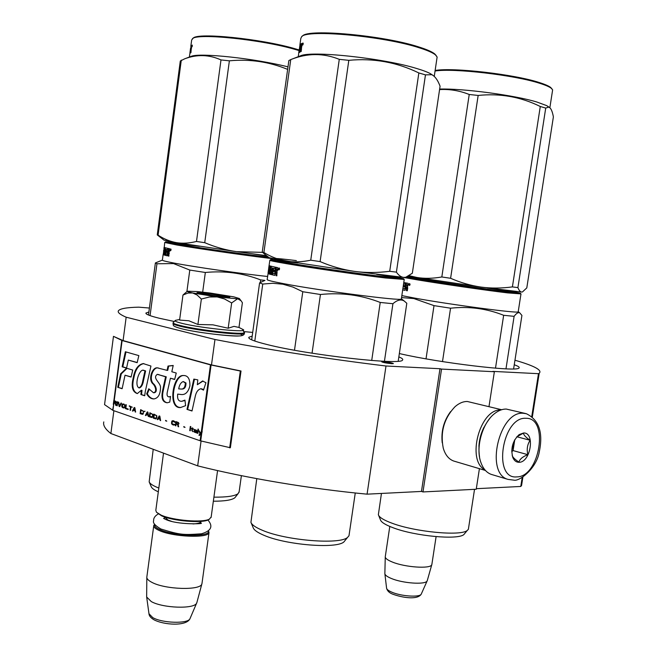 <?xml version="1.0" encoding="UTF-8"?>
<svg xmlns="http://www.w3.org/2000/svg" width="657" height="657" viewBox="0 0 657 657"><rect width="100%" height="100%" fill="white"/><g stroke="black" fill="none" stroke-linecap="round" stroke-linejoin="round"><path stroke-width="0.99" d="M476.325 488.685L520.779 486.459L521.568 485.507L522.471 479.774M422.985 491.937L441.537 369.078L439.985 368.725L421.466 491.436L422.985 491.937L476.235 489.243L479.413 468.671M421.466 491.436L367.074 494.163L385.988 365.998L439.985 368.725M103.79 421.901C102.894 425.293 105.26 429.169 110.885 433.521L197.675 465.854C245.997 478.041 309.997 488.8 367.074 494.163M531.776 416.407L538.477 373.685L539.192 373.283C542.534 370.211 534.453 365.859 514.965 360.225M520.779 486.459L522.184 477.524M538.477 373.685L492.824 371.386L494.368 371.731L488.989 406.576M441.537 369.078L494.368 371.731M229.671 447.86L240.331 371.033L210.478 364.873L122.103 340.54L113.472 336.343L104.553 404.63L112.938 410.379L200.098 440.748L230.369 447.754L241.02 371L211.488 364.922L214.97 339.488C264.04 349.064 328.681 359.116 385.988 365.998M197.675 465.854L201.075 441.003M211.488 364.922L123.089 340.597L126.16 317.208L214.97 339.488M110.885 433.521L113.883 410.707M149.41 308.034L138.709 307.164C126.292 307.451 119.484 308.733 118.293 310.999C117.628 312.592 120.256 314.654 126.16 317.208M383.327 361.695L381.676 361.785C382.941 362.533 386.308 363.165 391.777 363.682L393.395 363.6C392.139 362.853 388.78 362.221 383.327 361.695M514.259 364.775C518.324 366.195 519.892 367.288 518.956 368.035C517.396 372.174 439.27 362.869 399.735 353.638L399.349 353.548M398.848 356.907C402.092 358.221 403.316 359.272 402.511 360.069C401.739 365.481 308.059 354.985 267.268 344.58C254.062 341.303 247.935 338.856 248.88 337.255L252.189 336.121M173.744 321.363L159.232 318.234C149.927 315.927 145.493 314.194 145.928 313.028L148.876 312.026M252.707 332.426L244.544 331.645M489.966 418.197C480.916 429.645 477.45 442.629 479.561 457.165M525.69 413.549L506.235 409.056C502.383 409.015 498.523 410.51 494.664 413.54C482.378 422.771 475.356 447.655 480.899 462.503C483.133 468.728 486.582 472.695 491.255 474.387L492.265 474.691M525.887 418.295C502.194 416.513 492.43 479.544 516.706 476.892C539.873 477.212 549.351 417.359 525.887 418.295M523.58 432.988L519.145 434.606C512.641 440.822 510.522 448.419 512.772 457.379C514.144 460.647 516.221 462.282 518.997 462.282C530.642 462.627 535.414 432.306 523.58 432.988M512.197 455.531L512.46 456.172C513.265 457.757 515.408 459.736 518.899 462.101C519.843 459.038 522.841 456.566 527.867 454.685C526.561 449.331 527.316 444.534 530.133 440.289C525.846 437.365 523.613 434.975 523.44 433.103L516.731 436.889M530.133 440.289L516.845 436.749M527.867 454.685L513.076 450.587L514.768 439.73M511.729 451.688L513.076 450.587M511.746 450.439L514.185 443.467L514.423 440.379M478.912 446.292C479.273 439.574 480.965 433.226 483.995 427.239M484.907 469.862C466.117 460.319 479.963 408.597 500.872 409.984M454.66 461.313L453.716 461.033C448.78 459.227 445.298 454.956 443.27 448.222C440.124 432.166 444.042 418.328 455.022 406.708C459.062 403.168 463.169 401.427 467.332 401.484L501.619 409.73M442.227 442.793C440.978 431.279 443.771 420.882 450.595 411.602M385.273 556.504C384.994 558.187 387.367 560.043 392.401 562.063C405.106 567.311 430.163 569.044 431.739 564.848L431.936 563.961M384.838 573.43C384.838 574.998 387.014 576.682 391.35 578.48C402.634 583.285 424.857 584.886 427.05 581.092L427.403 580.164M205.485 294.172C210.815 295.338 224.07 296.898 223.38 296.282L221.228 295.65C213.082 294.18 207.16 293.457 203.448 293.482L205.485 294.172M209.706 518.94L208.565 519.72C202.315 523.498 172.939 521.1 161.548 515.811L156.465 512.238L161.006 515.063C172.725 520.5 202.997 522.972 209.419 519.096L211.16 517.01M156.465 512.238L155.816 510.349L163.527 453.133M154.814 524.442C154.083 526.011 155.709 527.711 159.692 529.542C173.933 536.432 211.373 537.303 208.359 530.848M154.682 524.245L153.779 525.46C153.434 526.996 155.151 528.639 158.937 530.371C172.569 536.991 208.622 538.469 209.008 532.581L208.524 530.692M146.815 577.109C146.708 578.817 148.408 580.566 151.915 582.365C165.096 589.551 200.27 590.627 201.83 584.057L202.028 583.12M146.815 577.478L146.659 596.991L151.299 601.59C162.928 608.177 193.946 609.22 196.583 603.249L196.969 602.182M237.522 298.82L231.658 302.934L224.48 298.943L217.114 296.915L237.522 298.82L239.329 298.5L233.769 296.849L210.133 293.03L197.609 291.593L187.491 291.207C186.859 291.503 188.567 292.094 192.632 292.965L187.943 293.047L182.966 295.05L186.235 292.16M239.879 333.97C254.029 338.692 202.808 334.241 181.718 328.771M182.966 295.05L179.599 320.066L188.879 320.78L197.913 324.476L212.975 324.837L228.176 328.229L233.999 326.365L238.976 327.449L242.548 329.28C252.083 333.263 201.888 328.426 181.775 323.301C175.099 321.626 173.366 320.567 176.593 320.115L176.561 320.115M203.383 292.808C213.977 293.769 231.806 296.792 229.663 297.276L223.594 297.063C213.763 296.184 196.73 293.383 196.985 292.685L203.383 292.808M201.362 299.034L209.435 296.997L217.114 296.915L192.632 292.965L197.084 295.001L201.362 299.034L197.913 324.476M238.976 327.449L242.392 302.729L241.07 300.758L237.752 298.812M228.176 328.229L231.658 302.934M197.568 292.989L206.544 293.556M220.35 295.469L229.112 297.358M406.174 277.131L417.909 279.151C442.136 283.175 486.402 289.573 506.982 292.012L520.418 293.26L508.625 290.723M403.119 277.369L417.285 279.849C441.791 283.939 486.64 290.419 507.459 292.874L520.886 293.893M514.16 292.431L487.313 287.947M505.98 368.84L514.111 316.337C516.312 313.332 518.184 312.174 519.744 312.855L521.921 315.426L513.61 368.914M495.493 368.175L503.656 315.294L514.111 316.337M410.288 276.367L408.465 276.162M504.822 290.254C519.95 292.981 517.24 293.079 496.7 290.558L406.765 276.942M408.096 276.359L414.017 276.999M431.271 279.767L407.315 276.728M401.838 295.609L414.575 298.081C449.445 304.478 517.092 313.463 518.184 311.911L518.233 311.582M402.889 288.497L404.934 288.678L405.788 282.888L408.03 283.298L408.301 283.947L407.365 286.813M407.332 286.813L407.734 287.774L407.291 290.788L406.445 290.632L407.291 290.747M407.069 290.706L407.463 288.053L407.209 287.405L405.788 287.175L407.209 287.405M406.445 290.632L406.584 287.331M402.684 289.885L404.991 290.345L405.788 287.175M402.692 289.844L405.114 290.328M403.776 282.502L405.197 282.773L404.991 284.161L403.57 283.89M403.57 283.881L404.999 284.128M403.365 285.278L404.441 285.483L404.236 286.871L403.16 286.666L404.236 286.83M404.86 288.842L405.541 288.875M404.778 288.875L405.426 288.957M404.934 288.678L405.558 288.752M405.812 287.183L406.018 285.787M406.223 284.399L406.428 283.003M407.209 284.58L407.833 284.662M407.307 284.834L407.135 286L405.993 285.787L406.207 284.391M407.135 286L407.751 286.074L407.931 284.908M408.826 284.637L409.557 283.578L410.075 284.637L409.582 285.425L408.884 285.039L409.196 284.456M401.55 297.58L413.844 298.557L434.006 305.628L450.554 308.199C469.114 306.203 486.812 308.568 503.656 315.294M442.498 361.596L450.554 308.199M426.023 358.845L434.006 305.628M378.687 515.49L380.395 519.72C381.093 522.192 385.413 524.894 393.346 527.842C414.945 536.104 457.527 540.111 463.817 534.617L467.209 530.511C460.614 536.276 415.134 531.965 392.13 523.243C383.68 520.13 379.097 517.281 378.366 514.702L381.446 493.44M463.817 534.617L465.099 533.065M467.209 530.511L468.367 529.328L468.581 527.949M409.295 283.808L409.82 284.013L409.64 285.237L409.311 284.571L409.097 285.138L409.295 283.808L409.894 283.881L409.779 284.695M512.403 286.912L517.913 287.602C519.005 290.493 520.303 291.971 521.798 292.053L481.014 287.076C490.927 288.431 501.39 288.374 512.403 286.912L540.284 106.491C520.755 96.866 500.043 93.187 478.156 95.446L469.229 94.485L441.824 276.975L450.603 278.281L478.156 95.446M551.921 88.826L550.582 87.389C548.587 85.895 544.825 84.277 539.298 82.536C514.168 74.257 453.059 67.277 435.131 70.471M522.422 291.971L526.799 287.897L553.383 116.88C552.315 110.967 550.755 107.707 548.685 107.116L545.721 108.076L517.913 287.602M450.603 278.281C460.491 282.625 470.634 285.557 481.014 287.076L416.981 277.484C424.578 278.732 432.864 278.56 441.824 276.975M409.229 275.702L416.981 277.484L408.605 276.08M439.574 89.574C449.659 89.007 459.547 90.641 469.229 94.485M540.284 106.491L545.721 108.076M549.252 107.313L546.772 105.662L536.909 102.032C514.636 95.208 463.242 88.375 439.648 89.056M435.057 71.005C453.905 68.024 514.71 75.087 539.799 83.324C545.392 85.082 549.195 86.716 551.207 88.219L552.636 89.845L552.43 91.167M177.768 242.868L165.621 241.817L177.53 244.314C196.878 247.632 240.667 253.955 265.691 257.051L268.82 257.437M164.726 242.474L176.815 244.995C196.386 248.362 240.749 254.776 266.077 257.889L273.041 258.735M260.32 282.453L260.673 279.915L264.968 280.399M268.541 257.224C247.804 254.817 201.748 248.256 182.26 244.913C168.003 242.433 167.757 241.957 181.529 243.484M267.103 256.099L253.536 253.972M199.449 246.276L171.838 242.918M163.125 254.505L162.378 260.106C162.065 260.55 166.073 261.56 174.392 263.137C194.998 267.079 243.18 273.969 267.596 276.466M163.971 248.642L164.086 247.812M166.87 252.337L166.073 252.222L165.893 254.07L167.28 254.152L168.044 248.395L169.613 248.707L169.793 249.34L169.038 252.214M169.021 252.206L168.882 256.148L168.282 256.025L168.89 256.099M168.282 256.025L168.463 252.748L169.292 253.011M167.371 255.762L165.392 255.368L167.264 255.803L167.913 252.633L169.161 252.838M167.913 252.633L168.463 252.748M165.392 255.368L166.139 254.128M166.385 252.263L166.566 250.917M166.747 249.512L166.032 249.373L165.318 254.752M164.899 255.195L165.679 249.29L166.755 249.471M165.334 255.302L165.687 254.801M166.09 249.34L165.367 249.208L164.57 255.154M165.367 249.208L166.098 249.307M163.232 254.637L163.65 251.5L163.421 254.776L164.275 255.064L164.464 254.53L164.62 249.003M163.421 254.776L164.365 254.957M164.168 254.875L164.817 251.861M163.158 254.62L164.283 248.773M163.716 249.98L163.568 251.344M163.93 248.633L164.094 247.344M164.718 242.532L163.692 253.208L164.258 253.635M167.469 249.635L166.5 249.479L167.461 249.693L167.642 248.313L164.644 247.582L164.102 251.089L164.496 251.82M164.102 251.688L164.825 251.795L164.923 250.58M165.121 249.069L165.326 247.779M166.5 249.479L166.254 250.851L167.042 251.023L166.862 252.411L166.073 252.222M167.28 254.152L167.707 254.21M168.192 252.674L168.373 251.311M168.562 249.898L168.742 248.535M164.135 248.831L163.971 250.202L164.275 248.847M168.98 250.005L169.662 250.333M169.046 250.251L168.89 251.417L168.093 251.253L168.282 249.865M168.89 251.417L169.506 251.491M166.114 255.466L166.04 254.85M170.311 250.678L170.426 249.816M170.171 249.783L170.73 248.929L171.083 249.956L170.5 250.81L170.434 249.816M150.059 315.631L156.949 263.761L155.389 262.931L162.378 260.106M148.482 315.032L155.372 263.022M156.949 263.761L173.555 263.588L189.791 270.06L205.337 272.483C224.579 270.618 243.024 273.098 260.673 279.915M202.676 292.119L205.337 272.483M186.884 291.667L189.791 270.06M158.822 488.028L157.458 487.494C152.695 485.523 149.927 483.659 149.164 481.885L153.221 449.298M158.312 491.797C154.305 490.048 151.964 488.381 151.274 486.796L149.164 481.885M213.344 501.217C224.735 501.209 231.905 500.059 234.845 497.768L235.658 496.741M213.903 497.152C226.805 497.275 234.886 496.092 238.146 493.596L239.164 491.633M170.442 250.498L170.524 249.167L171.025 249.233M170.615 250.539L170.524 249.167M266.553 255.663L236.536 251.656L262.488 252.362M299.157 49.965L294.714 48.659C261.231 38.845 198.094 32.39 193.289 38.057L191.663 39.987L190.809 46.376M196.492 241.464C189.208 243.271 182.498 243.657 176.355 242.63L236.536 251.656C225.704 250.071 215.11 247.081 204.738 242.688L196.492 241.464L220.99 59.935C209.123 54.564 197.001 54.203 184.609 58.843L180.297 61.027L157.253 234.91L158.091 235.165L181.291 60.132M158.091 235.165C163.831 238.959 169.917 241.448 176.355 242.63L164.078 240.183L157.253 234.91M204.738 242.688L229.375 60.822L220.99 59.935M229.375 60.822C249.644 58.9 269.066 61.758 287.635 69.387M287.988 66.866C254.768 58.424 199.712 52.544 191.22 56.346L190.661 56.559M192.452 38.673C197.264 32.965 261.223 39.51 295.116 49.423L299.075 50.581M191.811 45.916L191.179 45.801L191.811 45.358L191.294 48.963M191.253 48.955L190.9 52.774L190.973 49.727L190.045 53.414M190.571 48.117L189.873 53.381L190.571 48.117M190.497 51.911L190.029 52.355L190.883 47.263M192.123 45.415L192.14 46.688M191.179 45.801L190.53 51.657M190.949 48.478L191.409 46.877L190.949 48.478L191.425 48.561M191.967 46.138L192.361 45.095L192.082 46.162M192.181 45.407L192.197 46.663M281.188 260.246L270.889 259.466C269.723 259.704 275.209 260.87 287.355 262.94C311.073 267.005 359.716 274.035 384.838 277.024L403.612 278.74L393.428 276.408M269.863 260.18C269.173 260.492 274.757 261.667 286.608 263.703C310.613 267.826 359.888 274.946 385.314 277.96L404.129 279.447M397.157 277.862L376.666 274.355M384.435 361.276L392.927 303.723C397.247 299.904 401.033 299.025 404.285 301.07L406.806 303.279L398.216 361.178M371.714 360.496L380.231 302.45L392.927 303.723M389.445 275.94C403.488 278.625 398.216 278.453 373.611 275.431C349.516 272.384 312.067 266.914 292.184 263.531C274.7 260.5 272.351 259.63 285.146 260.928M297.859 263.005L277.197 260.591M268.146 273.098L267.177 279.455C266.446 280.046 271.99 281.459 283.799 283.701C319.877 290.657 400.967 301.169 401.328 299.058L401.378 298.713M268.04 273.082L268.705 268.228M269.674 267.218L269.797 266.299M268.721 267.925L269.846 260.312M274.125 271.546L273.025 271.374L272.836 273.411L274.716 273.567L275.603 267.218L277.665 267.629L277.903 268.335L276.991 271.481M276.958 271.481L276.852 275.833L276.071 275.677L276.86 275.776M276.794 275.759L276.983 272.154L275.529 271.908L276.983 272.154M276.071 275.677L276.252 272.055M274.872 275.357L272.187 274.823L274.741 275.39L275.529 271.908M272.187 274.823L272.055 274.133L272.827 274.24L272.934 273.427M273.222 271.398L273.427 269.896M273.64 268.368L272.885 268.212L272.055 274.133M271.464 274.593L270.988 274.536L271.456 274.651L272.376 268.097L273.649 268.311M272.376 268.097L272.885 268.212M272.097 274.733L272.318 274.174M272.68 268.138L271.908 267.99L270.988 274.536M271.908 267.99L272.688 268.097M268.672 273.805L269.148 270.364L269.091 274.002L270.536 274.412L270.799 273.829L271.325 270.068L270.528 269.206L270.733 267.703M269.091 274.002L270.643 274.339M269.896 274.109L269.978 272.696M269.148 270.364L269.715 270.438M269.37 267.284L270.142 267.391L269 267.128L268.458 273.772M269.805 267.235L269 267.12L268.894 270.15M274.864 268.573L273.542 268.36L274.856 268.639L275.069 267.112L270.684 266.118L270.002 269.978L270.709 270.824L270.528 272.598L269.469 272.548L270.216 265.986L269.14 265.584L268.565 270.109M269.025 266.192L269.896 265.896M270.052 270.643L271.218 270.856M270.848 270.75L270.914 269.313M271.127 267.752L271.398 266.299M273.542 268.36L273.238 269.855L274.33 270.093L274.117 271.612L273.025 271.374M274.659 273.739L275.25 273.87L274.577 273.788M274.716 273.567L275.283 273.64M275.702 271.932L275.915 270.421M276.129 268.885L276.342 267.366M269.846 267.448L269.682 268.968L270.126 267.489M276.876 269.042L277.599 269.132M276.958 269.313L276.786 270.594L275.743 270.388L275.956 268.861M276.786 270.594L277.509 270.684L277.689 269.411M269.707 267.227L269.83 266.307L269.707 267.227M272.959 274.922L272.827 274.24M278.461 269.575L278.56 268.853M278.404 268.828L279.094 267.9L279.562 269.05C278.979 270.323 278.593 270.249 278.404 268.828L278.74 268.869M254.801 341.057L262.751 284.054L259.597 282.863L251.672 339.833M264.902 280.424L259.597 282.863M262.751 284.054L272.803 283.266L282.929 284.218L292.965 287.084L302.787 291.733L320.444 294.5C341.303 292.357 361.235 295.009 380.231 302.45M312.05 353.195L320.444 294.5M294.492 350.222L302.787 291.733M251.122 522.791L253.183 527.735C254.07 530.142 257.692 532.679 264.048 535.34C286.091 545.006 336.556 549.022 343.915 541.91L347.553 537.41C339.841 544.858 285.935 540.53 262.463 530.322C255.688 527.514 251.845 524.853 250.925 522.331L256.797 478.649M343.915 541.91L345.377 540.103M347.553 537.41L348.982 535.775L349.187 534.346M278.839 268.163L279.332 268.368L279.143 269.715L279.003 269.025L278.634 269.616L278.839 268.163L279.471 268.237M279.422 269.14L279.529 268.393M405.681 277.287L403.874 277.41C401.197 277.197 398.709 275.439 396.401 272.138L425.465 74.873L431.731 74.701C434.991 76.237 437.776 80.072 440.075 86.215L412.333 273.246L405.804 277.229L403.874 277.41L354.443 271.374C365.596 272.893 377.356 272.869 389.708 271.3L418.846 72.952C396.787 62.21 373.439 57.997 348.818 60.329L339.275 59.344L310.745 260.197L320.115 261.593L348.818 60.329M396.401 272.138L389.708 271.3M436.215 55.574L434.704 53.899C431.994 51.739 426.631 49.406 418.599 46.885C383.565 35.404 307.928 28.522 302.606 35.938L301.965 36.414M320.115 261.593C331.3 266.405 342.74 269.666 354.443 271.374L286.181 261.1C293.671 262.357 301.859 262.053 310.745 260.197M296.373 260.607C271.185 257.544 269.411 257.905 291.043 261.691M265.477 254.817L262.233 252.107L263.909 252.518C270.906 256.813 278.33 259.671 286.181 261.1L269.115 257.675L265.412 254.768M263.909 252.518L290.755 59.59C307.189 53.012 323.359 52.93 339.275 59.344M418.846 72.952L425.465 74.873M433.07 75.432L430.335 73.625C427.222 71.958 422.467 70.192 416.078 68.312C382.694 58.054 310.958 50.49 300.438 55.853L300.15 55.96M290.755 59.59L288.858 60.575L262.233 252.107M299.896 45.005L300.807 38.459L301.678 36.628C307.016 29.146 383.631 36.135 419.092 47.739C427.222 50.277 432.651 52.642 435.386 54.818L437.127 57.019L436.921 58.416M302.236 43.296L301.629 47.271M301.555 47.263L301.218 51.476L300.799 51.632L301.21 48.684L300.766 48.281L300.126 51.944L299.075 52.716L299.091 52.149L299.633 52.24M299.953 51.106L299.806 52.125M299.091 52.149L299.748 46.573M299.764 45.842L300.684 45.489L300.898 43.937L299.535 47.197M299.321 48.725L298.664 53.414M299.116 50.302L298.828 52.322M300.742 45.062L300.586 45.555M300.446 50.548L299.436 51.016L300.274 47.534M299.436 51.016L300.38 51.041M302.187 43.288L301.144 43.789L301.949 43.937L301.801 44.988M301.144 43.789L300.487 50.261M300.972 50.351L301.284 48.7M301.547 46.836L301.366 48.142M301.67 44.963L300.98 46.737L301.67 44.963L302.113 45.046M300.98 46.737L301.785 46.877M300.035 51.123L299.904 52.067L300.068 51.123M301.53 48.741L301.161 51.369M303.238 43.641L303.041 44.249M302.532 44.15C302.943 42.713 303.164 42.639 303.206 43.929L302.655 45.087L302.713 44.183M302.77 44.2L302.967 44.783M300.15 45.9L299.904 47.476M302.893 44.216L302.82 44.75M113.924 402.856L115.221 403.299L115.616 405.238L116.149 405.426L115.706 403.291L116.461 402.429L115.96 401.394L113.801 400.524L113.3 404.384L113.694 404.581L114.252 402.864L115.558 403.308L116.125 405.312M114.482 401.131L116.158 401.788L116.297 402.527L113.99 402.363L114.523 400.827M114.146 401.131L115.936 401.624M115.607 401.624L116.158 401.788M115.829 401.78L116.289 402.002M195.08 397.157C195.983 392.336 197.897 389.527 200.837 388.739L203.489 390.135L205.945 382.711L202.52 381.011L197.322 384.723L197.806 379.894L193.831 379.097L186.99 409.377L192.008 410.995L195.08 397.157M185.611 405.656L184.937 400.105L181.751 401.271C178.49 401.452 177.135 399.062 177.686 394.101L180.921 394.487C185.233 395.12 188.222 392.262 189.889 385.93C190.103 378.744 187.836 375.27 183.098 375.508C172.545 375.073 167.625 408.925 180.568 407.545L185.611 405.656M158.419 374.654L165.589 376.79L162.534 390.874C161.055 398.314 162.632 402.281 167.248 402.782L169.769 402.1L170.533 396.434L169.005 396.877C167.28 396.68 166.697 395.161 167.256 392.328L170.418 378.218L174.655 379.491L176.248 373.036L171.822 371.747L173.21 365.464L168.02 366.048L167.067 370.359L157.606 367.928C152.711 366.549 147.841 378.563 152.605 383.573C154.847 385.166 157.713 391.892 153.475 392.746L148.794 388.78L146.659 393.814C148.589 397.239 151.011 398.939 153.927 398.93C158.337 398.158 160.53 394.118 160.522 386.801C159.832 382.095 152.202 377.947 157.302 374.359L166.254 376.814L163.199 390.89C161.704 397.74 163.043 401.706 167.198 402.782M145.271 391.531L150.938 366.039L143.226 363.592C138.093 364.561 134.742 369.365 133.174 378.005C131.063 386.743 132.443 391.933 137.321 393.584L141.329 390.266L140.902 394.529L144.704 395.76L145.271 391.531M132.739 370.063L126.538 368.199L120.617 373.841L117.734 387.31L122.12 388.73L125.035 375.213L131.063 377.069L132.739 370.063M125.356 351.758L122.128 366.795L126.555 368.125L128.304 360.077L137.157 362.672L138.849 355.618L125.356 351.758M117.275 401.755L116.765 405.632L117.233 405.796L117.743 401.912L117.275 401.755M118.359 402.125L119.089 406.428L119.705 406.642L121.463 403.168L120.995 403.012L119.459 406.034L118.359 402.125M123.959 404.014L122.243 404.039L121.742 405.952L122.145 407.217L123.845 407.972L124.731 407.406L125.035 405.771L123.959 404.014M126.308 404.811L125.832 404.646L125.323 408.564L128.148 409.533L128.214 409.032L125.857 408.227L126.308 404.811M135.137 411.923L135.621 412.087L134.866 407.701L134.225 407.488L132.427 410.995L132.903 411.159L133.355 410.264L134.948 410.806L135.597 411.972M143.193 414.058L143.563 411.266L140.647 409.656L140.122 413.631L143.193 414.058M144.458 411.569L144.869 411.085L144.458 411.569L144.942 411.619M147.234 411.89L145.394 415.429L145.887 415.602L146.347 414.69L147.981 415.249L148.671 416.554L147.891 412.111L147.234 411.89M152.079 417.45L152.81 416.538L152.835 414.403L149.862 412.777L149.328 416.776L152.079 417.45M156.062 418.813L156.793 417.901L156.818 415.758L153.828 414.115L153.286 418.131L156.062 418.813M165.556 420.792L166.747 421.203L165.613 420.365L166.755 421.096M190.308 426.45L189.742 430.614L190.275 430.795L190.842 426.631L190.308 426.45M195.737 432.569L196.714 432.996L196.772 430.499L194.48 429.44L194.135 429.883L196.312 430.442L196.344 430.91L194.8 430.483L193.987 430.951L194.226 431.961L195.737 432.569M132.254 407.258L129.298 405.821L130.513 406.667L130.045 410.182L130.521 410.346L130.989 406.831L132.254 407.258M160.628 420.644L159.832 416.144L159.158 415.922L157.278 419.503L157.779 419.675L158.255 418.755L159.93 419.33L160.628 420.644M191.795 430.573L192.953 431.706L192.32 430.844L192.485 428.947L193.519 428.931L192.534 428.594L192.632 427.888L191.327 428.561L192.041 428.799L191.795 430.573L192.969 431.542M174.68 424.816L174.828 424.406L172.438 424.052L172.027 423.092L172.545 421.268L175.099 422.402L174.77 421.474L173.251 420.685L172.052 420.915L171.518 422.919L171.962 424.25L173.473 425.046L174.68 424.816M175.895 425.867L176.142 424.036L177.612 424.537L178.063 426.615L178.671 426.82L178.162 424.537L179.008 423.642L178.433 422.525L175.928 421.589L175.378 425.695L175.895 425.867M183.763 427.001L184.995 427.42L183.829 426.557L185.011 427.313M197.437 433.242L197.888 433.398L198.463 429.21L198.012 429.054L197.437 433.242L197.905 433.283M199.498 435.443L202.249 431.83L201.354 431.592L200.278 433.185L198.997 430.795L199.925 433.719L198.956 435.254L199.498 435.443M114.162 400.704L113.71 404.441M201.288 388.747L203.678 389.568M186.99 409.377L192.058 410.806M194.48 379.229L187.664 409.385M197.322 384.723L203.07 381.035M184.978 400.499L181.751 401.271M177.686 394.101L180.897 394.496M183.098 375.508L183.771 375.533C173.703 374.86 167.937 408.137 180.905 407.455M165.589 376.79L166.254 376.814M146.659 393.814L147.324 393.83C149.106 397 151.356 398.7 154.058 398.922M157.524 374.367L159.084 374.679M149.155 389.511L147.324 393.83M152.605 383.573L153.27 383.598C155.955 385.528 158.074 392.188 154.14 392.763L153.681 392.73M158.066 367.936C153.212 366.869 148.589 378.67 153.27 383.598M167.067 370.359L167.732 370.384L168.685 366.08L168.02 366.048M173.193 365.571L168.685 366.08M170.418 378.218L174.696 379.327M170.492 396.738L169.416 396.885M140.902 394.529L144.729 395.571M141.329 390.266L141.994 390.291L141.567 394.545M133.174 378.005L133.839 378.03C131.761 386.242 132.952 391.424 137.395 393.584M143.842 363.608C138.742 364.578 135.408 369.382 133.839 378.03M125.035 375.213L131.104 376.904M117.734 387.31L122.161 388.542M120.617 373.841L121.282 373.866L118.391 387.326M127.056 368.355L121.282 373.866M125.988 351.938L122.793 366.82L126.587 367.961M122.128 366.795L122.793 366.82M128.304 360.077L137.19 362.516M116.765 405.632L117.242 405.689M117.595 401.862L117.094 405.64M119.089 406.428L119.755 406.552M118.703 402.24L119.418 406.437M119.459 406.034L121.282 403.111M123.442 407.915L123.968 407.948M122.818 407.701L123.771 407.923M122.44 407.488L123.146 407.71M122.145 407.217L122.769 407.496M121.882 406.782L122.481 407.225M121.767 406.396L122.21 406.782M121.742 405.952L122.095 406.396M121.906 404.712L122.079 405.96M125.323 408.564L128.164 409.426M126.152 404.761L125.651 408.564M134.948 410.806L135.473 411.923M133.355 410.264L135.285 410.806M132.427 410.995L132.952 411.06M134.504 407.586L132.755 410.995M142.06 414.288L142.61 414.321M140.122 413.631L142.397 414.296M140.968 409.771L140.45 413.631M145.394 415.429L145.936 415.503M147.521 411.98L145.731 415.438M148.178 416.382L148.646 416.431M147.981 415.249L148.507 416.39M146.347 414.69L148.318 415.257M151.307 417.458L151.866 417.491M149.328 416.776L151.636 417.458M150.182 412.883L149.656 416.784M155.282 418.813L155.849 418.846M153.286 418.131L155.61 418.821M154.149 414.222L153.623 418.139M189.742 430.614L190.292 430.68M190.629 426.565L190.078 430.606M195.277 432.503L195.852 432.536M194.743 432.322L195.614 432.503M194.398 432.109L195.08 432.322M194.226 431.961L194.735 432.109M193.996 431.6L194.562 431.961M196.147 430.286L196.648 430.434M195.794 430.08L196.484 430.286M195.26 429.892L196.139 430.08M194.891 429.859L195.597 429.892M194.135 429.883L194.653 429.941M196.271 432.84L196.698 432.873M130.989 406.831L132.271 407.159M130.045 410.182L130.538 410.239M130.513 406.667L130.382 410.182M129.248 406.24L130.842 406.675M160.127 420.472L160.612 420.529M159.93 419.33L160.464 420.48M158.255 418.755L160.267 419.33M157.278 419.503L157.828 419.577M159.446 416.012L157.614 419.503M192.041 428.799L192.131 430.573M191.327 428.561L192.378 428.799M192.09 428.446L192.509 427.847M192.485 428.947L193.487 429.177M173.473 425.046L174.072 425.079M172.701 424.775L173.809 425.046M172.282 424.545L173.037 424.775M171.962 424.25L172.619 424.545M171.666 423.79L172.298 424.25M171.543 423.379L172.003 423.79M171.518 422.919L171.879 423.379M171.691 421.613L171.855 422.919M171.838 421.203L172.027 421.613M174.581 422.229L175.09 422.287M174.294 421.671L174.861 421.942M173.957 421.474L174.631 421.679M173.185 421.211L174.294 421.474M172.824 421.178L173.522 421.211M176.142 424.036L177.948 424.537L178.638 426.697M175.378 425.695L175.912 425.761M176.248 421.695L175.706 425.695M198.332 429.169L197.773 433.242M198.956 435.254L199.564 435.345M199.925 433.719L199.293 435.254M199.375 430.918L200.262 433.719M200.278 433.185L201.633 431.674M201.354 431.592L210.478 364.873M183.41 381.602L185.988 382.982C185.98 387.375 184.403 389.387 181.258 389.026L180.24 389.018M143.382 370.211L145.616 370.942L143.415 380.994C142.783 384.723 141.493 387.022 139.563 387.885L139.235 387.819M124.222 404.515L124.863 405.254L124.608 407.168L122.58 407.02L122.498 404.564L124.526 404.704M134.833 407.931L135.252 410.444L133.478 409.952L134.833 407.931M142.856 410.83L143.522 411.586L143.259 413.532L140.672 413.286L141.066 410.329L143.169 411.019M147.85 412.341L148.285 414.887L146.478 414.378L147.85 412.341M152.104 413.959L152.777 414.723L152.514 416.686L149.886 416.439L150.289 413.45L152.424 414.156M156.087 415.306L156.768 416.078L156.497 418.049L153.853 417.795L154.255 414.797L156.407 415.503M196.558 431.805L194.792 431.961L194.538 431.041L196.632 431.271L196.443 431.953M159.782 416.382L160.226 418.961L158.386 418.443L159.782 416.382M176.725 422.205L178.622 422.936L178.663 423.962L176.216 423.51L176.725 422.205M123.089 340.597L113.472 336.343M178.704 388.878C179.353 384.92 180.831 382.497 183.131 381.594L185.323 382.957C185.2 387.425 183.623 389.437 180.593 389.01L178.704 388.878M144.951 370.918L142.75 380.97C142.167 384.6 140.885 386.907 138.898 387.876C134.332 385.24 138.635 370.745 142.725 370.17L145.616 370.942M142.75 380.97L143.415 380.994M124.189 404.704L124.731 404.95M124.403 404.95L124.863 405.254M124.559 405.607L124.731 406.864M122.941 404.277L123.598 404.31M123.261 404.301L123.894 404.515M134.496 407.931L134.915 410.444M142.832 411.019L143.39 411.274M143.054 411.274L143.522 411.586M143.218 411.947L143.382 413.22M141.066 410.329L142.52 410.822M147.513 412.341L147.948 414.887M152.087 414.156L152.646 414.411M152.317 414.411L152.777 414.723M152.481 415.093L152.646 416.374M150.289 413.45L151.767 413.959M156.07 415.503L156.629 415.758M156.3 415.758L156.768 416.078M156.465 416.439L156.629 417.729M154.255 414.797L155.75 415.306M195.802 432.125L195.326 432.15M194.932 430.902L195.646 430.935M195.301 430.935L196.632 431.271M196.295 431.271L196.221 431.805M159.446 416.374L159.889 418.952M176.388 422.205L178.375 422.763M178.039 422.763L178.622 422.936M178.285 422.936L178.77 423.174M241.02 371L240.331 371.033M523.169 413.261C499.139 410.912 484.784 473.516 508.017 479.396L513.946 480.152C519.161 481.68 536.547 468.696 539.298 451.77C543.314 432.602 539.003 419.922 526.372 413.721L523.169 413.261M421.466 593.624L421.178 594.273C419.306 597.509 401.14 596.26 391.909 592.212C388.353 590.7 386.562 589.272 386.554 587.933L384.895 573.939M164.595 516.969L168.069 520.089L171.551 521.329M193.01 523.933C197.757 523.67 200.393 522.898 200.919 521.609L200.697 523.251M190.218 618.138L189.922 618.828C187.639 623.936 162.312 623.181 152.785 617.637L148.975 613.737L146.692 597.205M244.47 333.042L244.437 333.28C244.659 335.941 198.192 330.898 180.075 326.209C175.107 324.969 172.758 324.024 173.029 323.367L173.103 322.825M244.568 332.335L244.535 332.573C244.765 335.21 198.291 330.159 180.174 325.486C175.205 324.246 172.857 323.301 173.128 322.653L175.411 320.353M406.839 287.98L407.463 288.053M168.627 253.38L169.243 253.462M163.445 254.177L164.184 254.275M164.102 251.089L164.841 251.196M164.496 248.132L165.236 248.231M276.482 272.762L277.205 272.852M269.066 273.337L269.871 273.443M270.528 272.598L270.963 272.655M270.741 271.086L271.177 271.144M270.709 270.824L271.21 270.889M270.002 269.978L270.799 270.084M270.462 266.717L271.259 266.824M269.608 267.374L270.134 267.44L269.608 267.374M113.973 402.856L114.039 402.38M200.098 440.748L201.173 432.881M114.203 400.721L122.103 340.54M112.938 410.379L113.694 404.581M113.71 404.466L112.618 410.239M162.534 390.874L163.199 390.89M200.705 440.913L201.888 432.265M201.954 431.756L211.086 365.013L211.792 364.988M113.883 400.573L121.775 340.433L122.925 340.548M201.559 432.528L201.674 431.69M185.323 382.957L185.988 382.982M539.192 373.283L532.351 416.867M522.89 477.097L521.568 485.507M248.798 337.813L248.88 337.255M491.255 474.387L508.017 479.396M512.476 456.163L512.772 457.379M517.782 436.018L519.145 434.606M453.716 461.033L485.424 470.453M436.1 536.638L431.83 564.667M389.79 526.454L385.331 556.315M427.198 580.878L431.739 564.848M384.871 573.191L385.257 557.103M386.595 588.352C387.384 591.054 389.502 593.016 392.952 594.24C402.059 597.591 417.326 600.178 421.178 594.273L427.05 581.092M223.38 296.282L224.004 297.095M203.391 293.523L202.594 294.131M217.574 470.584L211.094 517.519M208.565 519.72L209.419 519.096M164.579 517.182L164.357 518.808M209.008 532.581L201.945 583.736M153.73 525.871L146.872 576.78M196.788 602.871L201.83 584.057M148.975 613.737C149.065 615.823 150.716 617.835 153.927 619.756C163.724 624.996 186.21 626.515 189.922 618.828L196.583 603.249M242.54 329.28L244.437 333.28C244.264 334.947 242.532 335.842 239.23 335.965C231.905 336.737 196.213 332.549 181.406 328.714C170.845 325.815 173.875 325.199 173.005 323.531M179.681 319.466L176.593 320.115M187.352 291.314L186.153 292.225M239.329 298.5L240.889 300.545M201.149 523.218C204.458 523.826 177.85 525.124 165.695 519.441M165.285 519.26L163.544 518.357M158.214 514.004C154.995 515.852 153.459 518.102 153.623 520.763C152.662 522.841 155.077 525.584 160.866 528.984C180.552 535.102 183.459 535.044 201.485 533.796C211.217 530.938 213.361 526.339 207.916 520.016M520.418 293.26L521.05 294.106M520.944 294.122L518.184 311.911M518.389 311.788L519.744 312.855M474.535 489.325L468.367 529.328M546.772 105.662L548.685 107.116M549.86 107.723L552.636 89.845M550.582 87.389L551.207 88.219M165.539 241.883L164.784 242.449M234.845 497.768L238.146 493.596M241.39 475.66L239.058 492.364M191.22 56.346L184.609 58.843M189.397 57.036L189.774 54.186M403.612 278.74L404.293 279.668M270.725 259.589L269.978 260.147M404.195 279.693L401.328 299.058M401.501 298.878L404.285 301.07M355.265 492.98L348.982 535.775M405.279 277.443L405.804 277.238M300.438 55.853L290.698 59.606M430.335 73.625L431.723 74.701M434.261 76.376L437.127 57.019M434.704 53.899L435.386 54.818M298.262 56.691L298.639 54.022M202.988 381.027L202.52 381.011M154.14 392.763L153.475 392.746M158.271 367.953L157.606 367.928M169.678 396.894L169.005 396.877M143.891 363.625L143.226 363.592M181.258 389.026L180.593 389.01M139.563 387.901L138.898 387.876M143.382 370.195L142.725 370.17"/></g></svg>
